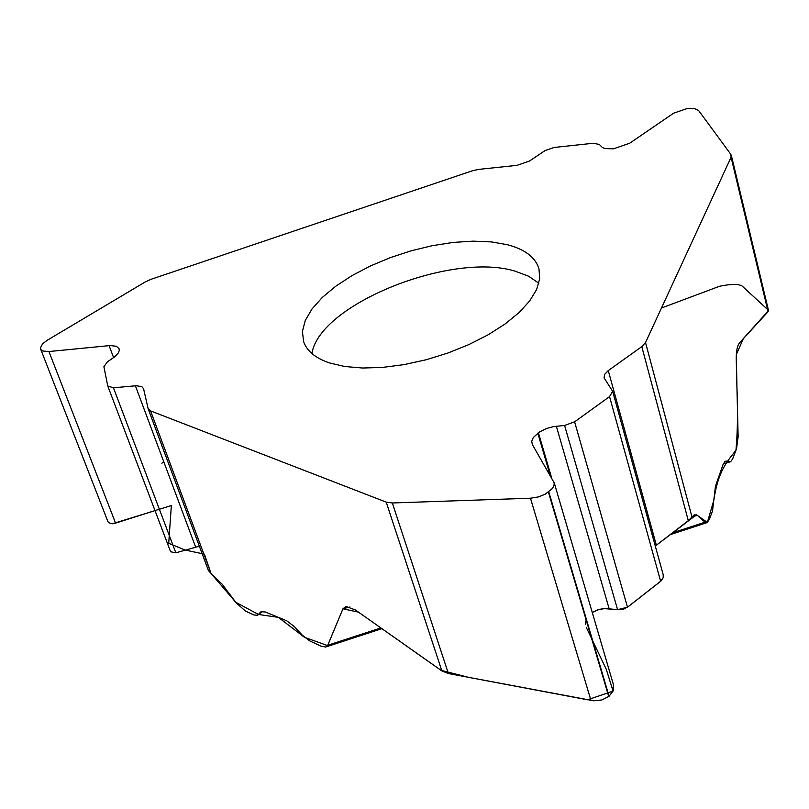 <?xml version="1.0" encoding="UTF-8"?>
<svg xmlns="http://www.w3.org/2000/svg" width="809" height="809" viewBox="0 0 809 809"><rect width="100%" height="100%" fill="white"/><g stroke="black" fill="none" stroke-linecap="round" stroke-linejoin="round"><path stroke-width="1.21" d="M723.347 463.759L730.669 461.696L732.6 459.006L736.534 448.803L738.132 436.739L736.241 358.903C736.18 351.076 737.262 345.746 739.487 342.915L768.53 310.565M645.531 342.551L691.978 516.981L688.307 520.683L641.8 346.636L645.531 342.551L731.073 157.249L730.901 154.438L698.561 110.439L693.859 108.325L687.61 108.376L673.584 113.209L629.675 143.233L613.495 148.816L605.011 148.583L602.402 147.531L599.317 144.427L593.088 143.274L554.044 147.481L545.145 150.545L529.43 161.062L517.002 165.349L478.706 169.384L472.294 170.81L151.02 279.307L145.347 281.886L47.155 340.306L42.553 343.855L40.45 347.87L41.117 349.862L42.837 351.015L48.934 351.541L115.576 523.11L155.015 510.621M691.978 516.981L694.324 514.696L697.409 515.384L692.099 516.789M729.738 461.808L725.167 461.221L723.115 464.366L715.48 486.088L712.476 511.146L709.24 519.54L707.066 522.614L705.013 522.209L697.409 515.384M112.461 523.757L171.346 505.554L168.717 543.284L184.978 550.009L204.394 554.155L211.018 573.429L235.732 602.26L258.435 614.446L278.407 617.368L304.336 637.219L327.594 645.622L342.935 608.803L345.979 606.467L355.313 609.915L441.856 670.894L448.378 673.543L593.695 700.786L601.896 699.967L609.076 696.276L613.182 690.795L613.404 684.566M48.934 351.541L110.186 345.544L116.415 346.282L119.034 348.639L119.277 350.469L118.397 352.886L114.777 356.779L107.395 361.835L103.896 366.72L107.779 386.014L113.452 387.804L136.276 385.731L141.838 386.641L143.567 388.714L148.148 408.767L150.565 410.901L386.206 502.116L392.335 502.976L448.378 673.543M150.565 410.901L211.068 573.46L222.121 584.149L236.238 602.917L245.451 611.048L253.864 614.961L257.535 615.285L262.682 611.382M349.842 606.983L342.935 608.803L327.787 645.248L325.623 647.028L321.052 646.158L309.453 640.768L302.232 635.136L294.496 626.722L286.71 620.786L265.342 611.998L261.024 611.705L258.172 614.759M663.168 574.602L612.635 391.283L609.551 396.612L574.612 421.833L564.601 425.443L553.609 426.606L546.742 428.426L539.431 432.006L533.242 437.598L531.725 441.36L532.383 444.586L554.236 482.933L553.973 485.633L552.405 488.464L545.145 494.228L538.663 496.857L530.471 498.223L392.335 502.976M663.218 577.596L660.184 581.651L628.876 606.153L623.719 609.126L617.237 609.642L604.212 608.631L597.811 609.844L592.279 612.524L596.496 610.32L601.36 608.975L606.548 608.57L617.591 609.683L627.491 607.205L661.095 580.902L663.188 577.737L663.208 574.734M612.635 391.283L604.04 377.833L604.697 374.254L608.267 370.593L656.362 545.215L688.307 520.683M768.196 311.576L743.34 338.698L736.321 354.514L736.938 387.481C737.96 410.325 737.636 431.258 735.968 450.279C727.625 460.988 718.079 470.605 713.851 500.164L707.369 522.422L696.478 514.767L656.362 545.215M641.8 346.636L608.267 370.593M329.324 362.877L344.614 366.487L362.563 368.024L382.596 367.407L404.025 364.626L426.08 359.772L447.984 353.007L468.937 344.563L488.201 334.764L505.109 323.964L519.085 312.547L529.693 300.938L536.62 289.511L539.724 278.66L538.966 268.719C535.386 257.333 524.899 249.344 507.526 244.743L491.407 241.911L473.083 241.143L453.161 242.417L432.279 245.683L411.073 250.83L390.191 257.677L370.279 266.03L351.945 275.636L335.775 286.214L322.306 297.439L312.011 308.967L305.286 320.415L302.414 331.417L303.597 341.58C306.833 350.985 315.409 358.084 329.324 362.877M107.991 521.785L110.611 523.686L115.576 523.11M113.452 387.804L175.836 552.8L170.608 551.768M175.836 552.8L199.348 546.196M211.068 573.46L208.429 570.578L148.148 408.767M726.249 461.039L724.652 461.605M261.347 611.574L260.033 612.494M342.935 608.803L358.478 612.14L440.976 670.307L468.957 677.426L587.607 699.805L613.06 691.098L606.295 669.336L586.454 627.733M585.564 624.588L586.1 619.825M767.569 309.463L742.187 286.083C738.688 283.848 731.144 283.898 719.575 286.255L661.479 308.007M163.681 461.534L161.901 463.284M768.105 311.677L731.073 157.249M441.856 670.894L386.206 502.116M548.441 492.165L608.732 696.549M530.471 498.223L590.964 700.432M548.805 491.892L609.076 696.276M537.793 433.149L550.15 475.227M538.389 432.714L551.607 477.725M556.349 426.242L609.147 608.742M564.601 425.443L617.591 609.683M574.612 421.833L627.491 607.205M609.551 396.612L660.64 581.287M538.855 283.261L528.681 276.253L515.151 271.177C451.412 251.498 319.616 304.174 311.9 353.513M109.094 345.635L113.614 357.649M135.396 385.792L195.515 546.783M327.787 645.248L380.877 627.936M672.4 532.848L705.013 522.209M613.353 684.394L554.094 482.306M768.52 310.545L731.326 155.338M107.941 521.653L40.652 349.094M170.588 551.698L107.779 386.014M326.32 646.806L381.929 628.664M669.994 534.709L706.57 522.776M723.266 463.951L730.224 461.828M258.01 614.921L262.753 611.382"/></g></svg>
